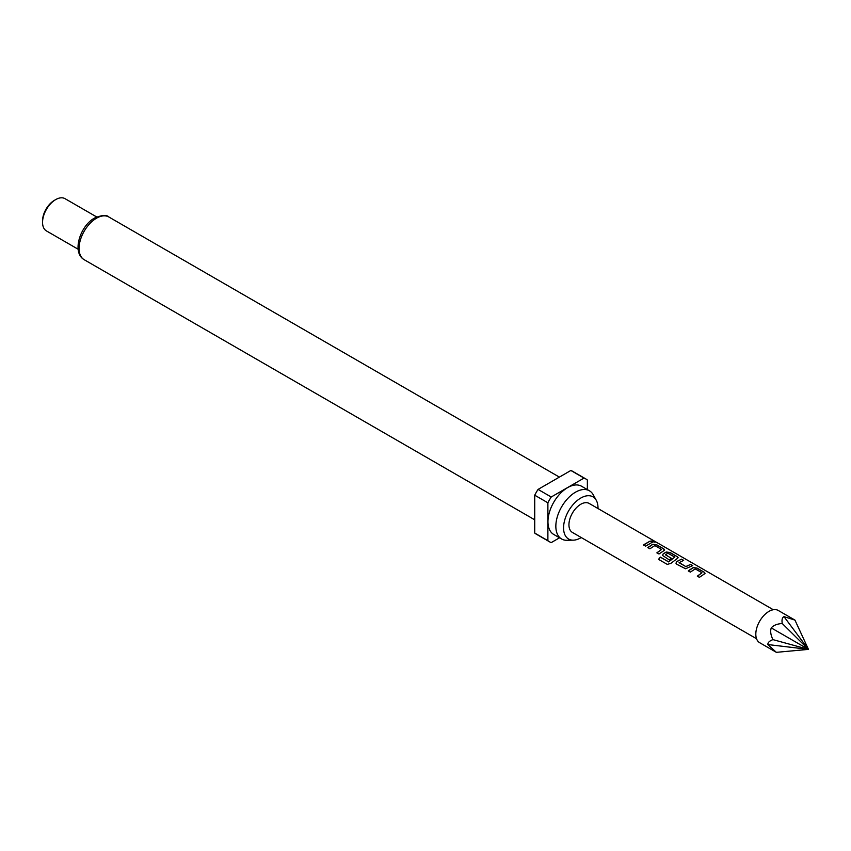 <?xml version="1.0" encoding="UTF-8"?>
<svg xmlns="http://www.w3.org/2000/svg" width="851" height="851" viewBox="0 0 851 851"><rect width="100%" height="100%" fill="white"/><g stroke="black" fill="none" stroke-linecap="round" stroke-linejoin="round"><path stroke-width="1.28" d="M654.664 541.566C655.568 542.364 654.781 542.332 652.323 541.47C651.504 540.449 652.292 540.481 654.664 541.566L655.206 542.076M652.281 541.63C651.451 540.619 652.228 540.651 654.589 541.736L655.11 542.14M794.962 620.102L778.271 610.465A18.616 10.744 120 0 0 765.56 613.869A18.616 10.744 120 0 0 756.262 629.985A18.616 10.744 120 0 0 759.666 642.696L776.346 652.334L767.857 644.547C767.772 642.569 769.464 640.92 772.942 639.622C770.676 634.984 770.123 631.08 771.272 627.91C773.442 625.325 777.101 623.857 782.25 623.506C781.633 619.836 782.218 617.549 783.984 616.635L794.962 620.102L808.45 649.377L783.984 616.635M652.323 541.47L651.834 540.832M756.539 638.75L572.415 532.439A16.754 9.669 -60 0 1 569.34 521.003A16.754 9.669 -60 0 1 577.723 506.494A16.754 9.669 -60 0 1 589.158 503.43L773.293 609.731M643.835 544.661L650.217 541.055L652.292 542.257L645.505 546.225L643.835 544.661M648.26 547.214L652.791 544.236L656.578 544.725L663.833 548.916L663.918 550.661L658.982 554.001L656.908 552.799L661.567 549.448L654.866 545.576L649.909 548.789L647.834 547.597L648.26 547.214M664.652 549.916L663.918 550.661M663.269 553.756L662.493 555.448L663.269 553.756L666.259 552.012L670.045 552.501L677.3 556.692L677.385 558.437L670.896 563.362L667.248 564.383L658.536 559.352L660.365 557.107L668.588 561.82L674.8 557.097L667.833 553.203L665.397 554.799L671.29 558.192L669.226 559.884L662.472 555.384M678.13 557.692L677.385 558.437M676.747 561.522L675.971 563.224L676.747 561.522L681.587 559.171L683.661 560.362L679.098 562.702L685.8 566.575L690.64 564.394L692.714 565.585L685.566 568.755L676.736 564.245L675.949 563.16M679.098 562.522L685.8 566.575M688.672 570.553L693.203 567.574L696.99 568.064L704.245 572.255L704.33 573.989L699.394 577.34L697.32 576.138L701.979 572.776L695.278 568.904L690.342 572.106L688.268 570.915L688.672 570.553M705.075 573.244L704.33 573.989M656.94 552.927L661.567 549.448M658.61 559.437L660.419 557.214L668.641 561.926L674.8 557.097M665.408 554.607L671.311 558.33M697.363 576.265L701.979 572.776M597.998 508.536A24.349 14.063 120 0 0 596.296 500.345A24.349 14.063 120 0 0 580.786 498.048A24.349 14.063 120 0 0 564 523.195A24.349 14.063 120 0 0 573.308 540.162A24.349 14.063 120 0 0 580.786 537.821A24.349 14.063 120 0 0 581.254 537.545M596.296 500.345L593.243 494.793A27.828 16.063 120 0 0 589.435 490.804A27.828 16.063 120 0 0 575.521 492.176A27.828 16.063 120 0 0 557.341 516.695A27.828 16.063 120 0 0 561.607 538.991A27.828 16.063 120 0 0 566.979 540.289L573.308 540.162M589.435 490.804L581.541 486.24A27.828 16.063 120 0 0 567.628 487.623A27.828 16.063 120 0 0 549.448 512.132A27.828 16.063 120 0 0 553.714 534.428L561.607 538.991M42.55 222.388L42.55 220.866A16.754 9.669 -60 0 1 54.39 200.347L55.709 199.591A18.616 10.744 120 0 0 42.55 222.388A18.616 10.744 120 0 0 46.401 230.898L78.101 249.205M96.706 216.962L65.016 198.666A18.616 10.744 120 0 0 55.709 199.591L54.39 200.347M587.36 489.602L587.36 480.007A36.295 20.956 120 0 0 585.775 478.911L572.617 471.305A36.295 20.956 120 0 0 570.861 470.475L538.066 489.41A36.295 20.956 120 0 0 534.726 495.197L534.726 533.066A36.295 20.956 120 0 0 536.321 534.173L549.48 541.768A36.295 20.956 120 0 0 551.225 542.598L559.543 537.8M534.726 533.066L547.884 540.662A36.295 20.956 120 0 0 549.48 541.768M538.066 489.41L551.225 497.005A36.295 20.956 120 0 0 547.884 502.803L534.726 495.197M585.775 478.911A36.295 20.956 120 0 0 584.02 478.081L570.861 470.475M547.884 540.662L547.884 502.803M551.225 497.005L584.02 478.081M782.25 623.506L808.45 649.377L771.272 627.91M772.942 639.622L808.45 649.377L767.857 644.547M776.346 652.334L808.45 649.377M643.484 545.14L650.217 541.055M650.185 541.225L652.26 542.427M647.877 547.725L652.781 544.395L656.578 544.725M656.536 544.895L663.833 548.916M663.791 549.086L664.631 550.001M663.291 553.895L666.248 552.171L670.014 552.671L677.3 556.692M677.268 556.862L678.098 557.777M685.81 566.713L690.64 564.394M690.597 564.564L692.671 565.755M676.758 561.671L681.587 559.171M681.545 559.33L683.619 560.532M688.31 571.032L693.193 567.734L696.99 568.064M696.958 568.234L704.245 572.255M704.213 572.415L705.043 573.34M84.175 259.693C71.42 252.417 80.388 225.451 94.642 218.016C102.014 215.016 106.747 214.665 108.832 216.984A24.658 14.233 120 0 0 96.503 218.207A24.658 14.233 120 0 0 80.398 239.929A24.658 14.233 120 0 0 84.175 259.693L534.726 519.812M108.832 216.984L559.384 477.103"/></g></svg>
